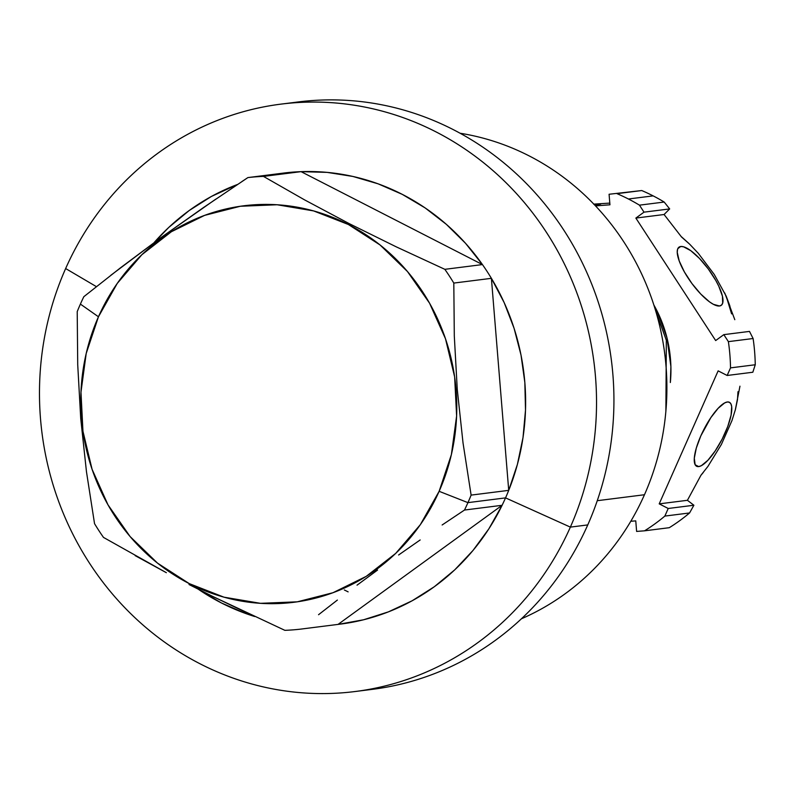 <?xml version="1.0" encoding="UTF-8"?>
<svg xmlns="http://www.w3.org/2000/svg" width="795" height="795" viewBox="0 0 795 795"><rect width="100%" height="100%" fill="white"/><g stroke="black" fill="none" stroke-linecap="round" stroke-linejoin="round"><path stroke-width="1.19" d="M344.324 589.96L348.13 591.868M670.354 382.455A124.845 117.342 -97.2 0 0 653.868 304.992L656.958 310.795L666.985 337.855L670.891 366.545L670.354 382.514M593.984 204.275A35.944 0.576 175.3 0 1 600.752 204.057A35.944 0.576 175.3 0 1 598.625 204.424A35.944 0.576 175.3 0 1 594.571 204.891L600.712 204.037L593.776 204.285M719.495 305.986A35.944 10.901 -126 0 1 689.583 280.228A35.944 10.901 -126 0 1 679 247.156A35.944 10.901 -126 0 1 680.739 246.5L677.837 248.606L680.739 246.5A35.944 10.901 -126 0 1 710.65 272.258A35.944 10.901 -126 0 1 721.234 305.33A35.944 10.901 -126 0 1 719.495 305.986L721.502 305.121L722.685 303.134L722.436 296.187L718.779 286.21L715.838 280.536L708.275 268.929L699.471 258.445L690.766 250.654L683.481 246.768L680.739 246.5L678.731 247.374L677.549 249.352L677.241 252.363L679.228 260.998L684.396 271.95L691.958 283.557L700.763 294.051L709.468 301.832L713.363 304.316L719.495 305.986M698.706 466.585A35.944 10.325 -62.9 0 1 696.629 466.277A35.944 10.325 -62.9 0 1 702.293 432.689A35.944 10.325 -62.9 0 1 727.336 401.982A35.944 10.325 -62.9 0 1 729.413 402.29A35.944 10.325 -62.9 0 1 723.758 435.879A35.944 10.325 -62.9 0 1 698.706 466.585L695.168 464.777L698.706 466.585L701.359 465.671L707.888 460.285L715.192 450.954L722.178 439.078L727.763 426.478L731.102 415.06L731.688 406.573L730.903 403.86L729.442 402.31L727.336 401.982L724.682 402.906L718.163 408.282L710.849 417.623L700.842 435.819L696.301 448.072L694.293 458.218L695.138 464.717L696.609 466.267L698.706 466.585M664.083 214.511L681.514 236.98L689.792 244.313L698.298 253.327L714.238 274.434L726.163 296.098L731.609 313.876L729.79 305.687L726.163 296.098L714.238 274.434L698.298 253.327L689.792 244.313L681.514 236.98L664.083 214.511L635.861 218.078L644.01 212.156L639.458 205.16L664.183 202.039L669.678 208.916L664.083 214.511L669.678 208.916L644.01 212.156L669.678 208.916L664.183 202.039A188.196 176.878 -97.2 0 0 653.142 195.878A188.196 176.878 82.8 0 1 664.183 202.039L639.458 205.16A188.196 176.878 -97.2 0 0 628.418 198.998A188.196 176.878 82.8 0 1 639.458 205.16L644.01 212.156L635.861 218.078L664.083 214.511M460.106 133.242A253.744 238.49 82.8 0 1 529.202 155.919A253.744 238.49 -97.2 0 0 460.106 133.242M653.142 195.878L628.418 198.998L653.142 195.878A188.196 176.878 -97.2 0 0 641.744 190.542L617.009 193.662A188.196 176.878 82.8 0 1 628.418 198.998A188.196 176.878 -97.2 0 0 617.009 193.662L641.744 190.542L609.079 194.258L609.944 204.802L595.525 205.895L609.944 204.802L609.079 194.258L641.744 190.542A188.196 176.878 82.8 0 1 653.142 195.878M644.467 494.738A253.744 238.49 -97.2 0 0 529.202 155.919A253.744 238.49 82.8 0 1 644.467 494.738L597.264 500.701L644.467 494.738A253.744 238.49 82.8 0 1 521.411 618.788A253.744 238.49 -97.2 0 0 644.467 494.738M289.638 103.181A296.028 278.24 82.8 0 1 557.235 220.434A296.028 278.24 82.8 0 1 587.763 524.919A296.028 278.24 -97.2 0 0 559.859 224.21A296.028 278.24 -97.2 0 0 298.324 101.939L280.923 104.135A296.028 278.24 82.8 0 1 542.458 226.406A296.028 278.24 82.8 0 1 570.363 527.115L587.763 524.919L570.363 527.115A296.028 278.24 -97.2 0 0 435.889 131.821A296.028 278.24 -97.2 0 0 65.647 268.541A296.028 278.24 82.8 0 1 280.923 104.135M241.918 181.548L247.891 177.583L285.494 172.833L247.891 177.583A227.31 213.646 82.8 0 1 263.463 176.401L301.066 171.65A227.31 213.646 -97.2 0 0 285.494 172.833A227.31 213.646 82.8 0 1 301.066 171.65A227.31 213.646 82.8 0 1 482.446 264.576A227.31 213.646 82.8 0 1 491.399 278.329A227.31 213.646 82.8 0 1 508.721 490.356A227.31 213.646 82.8 0 1 505.541 497.889L570.363 527.115L505.541 497.889L467.937 502.639A227.31 213.646 -97.2 0 0 471.117 495.106L463.028 442.954L457.264 389.421L454.303 335.967L453.806 283.07A227.31 213.646 -97.2 0 0 444.842 269.326L396.149 246.798L348.985 223.514L304.584 199.883L263.463 176.401A227.31 213.646 -97.2 0 0 247.891 177.583L203.371 207.634L160.441 237.973L120.602 267.726L83.833 296.694A227.31 213.646 -97.2 0 0 80.394 304.097L98.451 316.778A199.823 187.809 82.8 0 1 348.359 224.488A199.823 187.809 82.8 0 1 439.128 491.31L467.937 502.639A227.31 213.646 82.8 0 1 464.499 510.042L502.102 505.292A227.31 213.646 -97.2 0 0 505.541 497.889A227.31 213.646 -97.2 0 0 508.721 490.356L471.117 495.106A227.31 213.646 82.8 0 1 467.937 502.639L505.541 497.889A227.31 213.646 82.8 0 1 502.102 505.292L464.499 510.042A227.31 213.646 -97.2 0 0 467.937 502.639L439.128 491.31L451.381 454.611L456.618 415.954L454.631 376.85L445.498 338.789L429.588 303.233L407.487 271.552L380.06 244.969L348.359 224.488L313.598 210.914L277.117 204.762L240.309 206.263L204.603 215.375L171.362 231.733L141.868 254.708L117.243 283.427L98.451 316.778L86.198 353.487L80.971 392.134L82.948 431.238L92.081 469.298L108.001 504.855L130.092 536.536L157.519 563.128L189.22 583.6L223.981 597.174L260.462 603.326L297.27 601.825L332.976 592.722L366.217 576.365L395.711 553.38L420.336 524.67L439.128 491.31A199.823 187.809 82.8 0 1 189.22 583.6A199.823 187.809 82.8 0 1 98.451 316.778L80.394 304.097A227.31 213.646 82.8 0 1 83.833 296.694M154.131 242.574A227.31 213.646 82.8 0 1 237.616 184.42L211.41 196.454L189.21 210.516L168.828 227.37L154.131 242.574M65.647 268.541L96.394 286.637L65.647 268.541A296.028 278.24 -97.2 0 0 200.131 663.835A296.028 278.24 -97.2 0 0 570.363 527.115A296.028 278.24 82.8 0 1 355.087 691.531A296.028 278.24 82.8 0 1 93.552 569.26A296.028 278.24 82.8 0 1 65.647 268.541M77.214 311.62A227.31 213.646 82.8 0 1 80.394 304.097A227.31 213.646 -97.2 0 0 77.214 311.62L77.721 364.746L80.732 418.617L86.466 471.723L94.535 523.657A227.31 213.646 -97.2 0 0 103.489 537.41A227.31 213.646 82.8 0 1 94.535 523.657L86.466 471.723L80.732 418.617L77.721 364.746L77.214 311.62M444.842 269.326A227.31 213.646 82.8 0 1 453.806 283.07L491.399 278.329A227.31 213.646 -97.2 0 0 482.446 264.576L444.842 269.326L482.446 264.576L301.066 171.65L263.463 176.401L304.584 199.883L348.985 223.514L396.149 246.798L444.842 269.326M442.139 524.978L464.499 510.042L442.139 524.978M398.613 554.99L420.158 539.964L398.613 554.99M357.034 585.17L377.555 570.065L357.034 585.17M318.547 614.714L337.378 600.066L318.547 614.714M284.868 630.336A227.31 213.646 -97.2 0 0 300.44 629.153A227.31 213.646 82.8 0 1 284.868 630.336L212.374 596.27L248.189 613.482M189.011 584.524L212.374 596.27L189.011 584.524M103.489 537.41L166.354 572.688L135.17 555.635M338.044 624.403L300.44 629.153L338.044 624.403L502.102 505.292L338.044 624.403L363.633 619.762L388.447 611.852L412.128 600.781L434.328 586.72L454.71 569.876L472.975 550.488L488.846 528.854L502.102 505.292A227.31 213.646 82.8 0 1 338.044 624.403M110.813 275.299L160.441 237.973L215.823 199.108M471.117 495.106L508.721 490.356L491.399 278.329L453.806 283.07L454.303 335.967L457.264 389.421L463.028 442.954L471.117 495.106M285.494 172.833L281.082 173.389M198.323 589.254L221.258 602.878L245.456 613.422L254.688 616.523A227.31 213.646 82.8 0 1 198.323 589.254M301.066 171.65L482.446 264.576L465.532 243.3L446.333 224.329L425.146 207.932L402.28 194.368L378.072 183.814L352.891 176.45L327.093 172.376L301.066 171.65M508.721 490.356L517.386 464.449L523.011 437.558L525.505 410.101L524.839 382.465L521.013 355.067L514.087 328.325L504.169 302.617L491.399 278.329L508.721 490.356M355.087 691.531L372.487 689.335A296.028 278.24 -97.2 0 0 587.763 524.919A296.028 278.24 82.8 0 1 363.772 690.289M728.379 341.641A188.196 176.878 82.8 0 1 730.516 367.876L755.25 364.756A188.196 176.878 -97.2 0 0 753.104 338.521L728.379 341.641L723.818 334.645L749.486 331.406L753.104 338.521L728.379 341.641L723.818 334.645L715.669 340.558L635.861 218.078L715.669 340.558L723.818 334.645L749.486 331.406L753.104 338.521A188.196 176.878 82.8 0 1 755.25 364.756L752.825 372.239L727.157 375.478L730.516 367.876L755.25 364.756L752.825 372.239L727.157 375.478L730.516 367.876A188.196 176.878 -97.2 0 0 728.379 341.641M664.849 516.084A188.196 176.878 82.8 0 1 644.546 530.822L669.281 527.691A188.196 176.878 -97.2 0 0 689.573 512.954L664.849 516.084L668.217 508.482L693.886 505.242L689.573 512.954L664.849 516.084L668.217 508.482L659.204 503.861L687.417 500.303L693.886 505.242L689.573 512.954A188.196 176.878 82.8 0 1 669.281 527.691L644.546 530.822A188.196 176.878 -97.2 0 0 664.849 516.084M700.971 475.221L687.417 500.303L693.886 505.242L668.217 508.482L659.204 503.861L718.143 370.858L727.157 375.478L718.143 370.858L659.204 503.861L687.417 500.303L700.971 475.221L707.957 466.367L700.971 475.221M636.616 531.418L644.546 530.822L636.616 531.418L635.761 520.884L636.616 531.418M593.835 204.116L609.805 203.103L593.835 204.116M735.435 409.514L731.947 420.625L735.435 409.514L737.482 399.696L737.969 391.726L737.482 399.696L735.196 410.399M731.947 420.625L721.383 444.465L707.957 466.367L721.383 444.465L731.947 420.625M630.803 521.262L635.761 520.884L630.803 521.262M700.912 475.331L703.277 472.488M681.136 236.483L688.937 243.489M724.742 292.977L734.799 319.679M739.956 386.191L735.236 410.26M655.676 310.815L666.329 340.3L665.882 411.273"/></g></svg>
